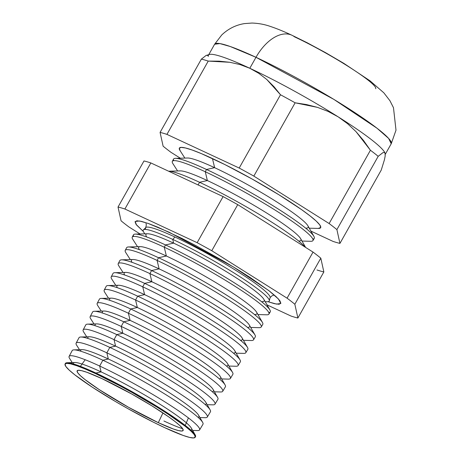 <?xml version="1.0" encoding="UTF-8"?>
<svg xmlns="http://www.w3.org/2000/svg" width="461" height="461" viewBox="0 0 461 461"><rect width="100%" height="100%" fill="white"/><g stroke="black" fill="none" stroke-linecap="round" stroke-linejoin="round"><path stroke-width="0.69" d="M268.959 299.356A72.337 7.82 -150.6 0 0 172.737 239.403A6.079 3.515 115 0 0 174.759 236.925A71.397 7.722 -150.6 0 0 145.607 228.742A71.397 7.722 29.4 0 1 174.759 236.925A6.079 3.515 -65 0 1 172.737 239.403A72.337 7.82 -150.6 0 0 143.1 230.517M174.759 236.925A71.397 7.722 29.4 0 1 270.042 296.792A71.397 7.722 -150.6 0 0 174.759 236.925M169.262 232.292L233.237 266.85L268.849 290.62L278.513 299.062L280.766 303.511L276.508 304.099L267.979 301.713L274.468 303.678L279.026 304.283L280.847 303.286L279.873 300.716L276.133 296.682L269.771 291.335L250.254 277.568L237.853 269.679L224.305 261.514L195.862 245.615L182.066 238.493L157.944 227.25L148.551 223.568L141.441 221.384L136.888 220.779L135.061 221.781L136.041 224.346L143.348 231.485L136.508 224.962L135.188 221.482L139.591 220.998L148.165 223.435L169.262 232.292M291.652 35.122A40.539 23.425 115 0 0 255.988 57.302L333.793 99.346L376.989 128.21L388.617 138.415L391.228 143.746A101.357 10.96 -150.6 0 0 348.118 108.266A101.357 10.96 -150.6 0 0 255.988 57.302L249.804 68.268A101.357 10.96 29.4 0 1 338.213 116.875L347.6 123.715L356.025 131.667L363.585 140.559L370.419 150.251A112.501 12.165 29.4 0 1 378.193 156.325L382.912 152.654L378.193 156.325L336.899 229.613A112.501 12.165 -150.6 0 0 329.125 223.539A112.501 12.165 29.4 0 1 336.899 229.613L378.193 156.325A112.501 12.165 -150.6 0 0 370.419 150.251L329.125 223.539L253.832 176.096L329.125 223.539L370.419 150.251L356.025 131.667L347.6 123.715L338.213 116.875L328.163 111.447L317.571 107.396L295.126 102.803L253.832 176.096A112.501 12.165 -150.6 0 0 239.196 168.046A112.501 12.165 29.4 0 1 253.832 176.096L295.126 102.803A112.501 12.165 -150.6 0 0 280.49 94.759L239.196 168.046L166.945 134.382L208.239 61.094L166.945 134.382A112.501 12.165 -150.6 0 0 160.076 132.405L201.376 59.117L160.076 132.405L163.119 146.189A112.501 12.165 -150.6 0 0 170.893 152.257L180.337 158.209L170.893 152.257A112.501 12.165 29.4 0 1 163.119 146.189L160.076 132.405A112.501 12.165 29.4 0 1 166.945 134.382L239.196 168.046L280.49 94.759L266.781 79.488L258.748 73.287L249.804 68.268A101.357 10.96 -150.6 0 0 209.553 54.456A101.357 10.96 29.4 0 1 249.804 68.268L255.988 57.302A101.357 10.96 -150.6 0 0 214.624 44.233L219.897 43.588L230.298 46.526L255.988 57.302A40.539 23.425 -65 0 1 291.652 35.122A40.539 23.425 -65 0 1 294.55 36.863A60.812 6.575 -150.6 0 1 349.824 67.444A60.812 6.575 -150.6 0 1 375.692 88.725M173.722 160.664A80.756 8.73 29.4 0 1 175.439 158.342A80.756 8.73 29.4 0 1 206.516 169.481L205.283 171.757L207.375 180.556L199.555 182.291L198.109 184.953L199.555 182.291A80.375 8.69 -150.6 0 0 168.617 171.21A80.375 8.69 29.4 0 1 199.555 182.291L207.375 180.556A70.112 7.583 -150.6 0 0 180.395 170.887A70.112 7.583 29.4 0 1 207.375 180.556L205.283 171.757A80.687 8.724 -150.6 0 0 172.921 163.678A80.687 8.724 29.4 0 1 172.339 161.373A80.687 8.724 29.4 0 1 205.283 171.757L206.516 169.481L214.63 167.683L212.458 158.549A81.084 8.765 -150.6 0 0 179.94 150.43L184.861 158.088M187.65 158.014A70.112 7.583 29.4 0 1 214.63 167.683A70.112 7.583 -150.6 0 0 187.65 158.014L175.439 158.342M312.933 240.59A80.687 8.724 29.4 0 1 310.662 241.293A80.687 8.724 -150.6 0 0 284.541 216.169A80.687 8.724 -150.6 0 0 205.283 171.757A80.687 8.724 29.4 0 1 278.715 212.383A80.687 8.724 29.4 0 1 312.933 240.59L314.264 238.372A80.756 8.73 -150.6 0 0 280.011 210.141A80.756 8.73 -150.6 0 0 206.516 169.481A80.756 8.73 -150.6 0 0 173.549 159.085L172.339 161.373M195.159 437.31L195.504 436.734A74.67 8.073 -150.6 0 0 163.839 410.63A74.67 8.073 -150.6 0 0 95.882 373.03L101.074 371.883A67.859 7.336 -150.6 0 0 74.964 362.525L67.15 362.738A74.67 8.073 29.4 0 1 95.882 373.03A74.67 8.073 -150.6 0 0 65.399 363.424L65.082 364.017A74.653 8.073 29.4 0 1 95.56 373.623L95.882 373.03L95.56 373.623A74.653 8.073 29.4 0 1 163.499 411.212A74.653 8.073 29.4 0 1 195.159 437.31A74.653 8.073 29.4 0 1 164.704 427.664A74.653 8.073 29.4 0 1 96.925 390.179A74.653 8.073 29.4 0 1 65.082 364.017M65.301 363.752A74.67 8.073 29.4 0 1 67.15 362.738M73.311 363.902A67.859 7.336 29.4 0 1 101.074 371.883L99.685 366.034A74.878 8.096 -150.6 0 0 69.651 358.537L72.262 362.6M80.606 351.178A67.859 7.336 29.4 0 1 108.329 359.004L102.843 360.22L108.329 359.004A67.859 7.336 -150.6 0 0 82.219 349.651L73.962 349.87A75.051 8.114 29.4 0 1 102.843 360.22A75.051 8.114 -150.6 0 0 72.204 350.562L69.115 356.399A74.878 8.096 29.4 0 1 99.685 366.034L102.843 360.22L99.685 366.034A74.878 8.096 29.4 0 1 167.827 403.738A74.878 8.096 29.4 0 1 199.584 429.917L202.978 424.247A75.051 8.114 -150.6 0 0 171.152 398.01A75.051 8.114 -150.6 0 0 102.843 360.22A75.051 8.114 29.4 0 1 202.661 422.391L198.576 415.211A67.859 7.336 -150.6 0 0 108.329 359.004L106.86 352.832A75.276 8.137 -150.6 0 0 76.67 345.295L79.517 349.72M87.918 338.466A67.859 7.336 29.4 0 1 115.584 346.13L109.81 347.41L115.584 346.13A67.859 7.336 -150.6 0 0 89.474 336.772L80.779 337.008A75.437 8.154 29.4 0 1 109.81 347.41A75.437 8.154 -150.6 0 0 79.015 337.706L76.134 343.145A75.276 8.137 29.4 0 1 106.86 352.832L109.81 347.41L106.86 352.832A75.276 8.137 29.4 0 1 175.364 390.738A75.276 8.137 29.4 0 1 207.289 417.049L210.452 411.765A75.437 8.154 -150.6 0 0 178.459 385.396A75.437 8.154 -150.6 0 0 109.81 347.41A75.437 8.154 29.4 0 1 210.13 409.898L205.831 402.338A67.859 7.336 -150.6 0 0 115.584 346.13L114.04 339.63A75.667 8.183 -150.6 0 0 83.689 332.053L86.772 336.847M95.237 325.76A67.859 7.336 29.4 0 1 122.839 333.257L116.771 334.6L122.839 333.257A67.859 7.336 -150.6 0 0 96.724 323.899L87.596 324.146A75.817 8.2 29.4 0 1 116.771 334.6A75.817 8.2 -150.6 0 0 85.821 324.844L83.147 329.892A75.667 8.183 29.4 0 1 114.04 339.63L116.771 334.6L114.04 339.63A75.667 8.183 29.4 0 1 182.902 377.732A75.667 8.183 29.4 0 1 214.993 404.182L217.926 399.284A75.817 8.2 -150.6 0 0 185.771 372.776A75.817 8.2 -150.6 0 0 116.771 334.6A75.817 8.2 29.4 0 1 217.604 397.405L213.086 389.464A67.859 7.336 -150.6 0 0 122.839 333.257L121.214 326.428A76.065 8.223 -150.6 0 0 90.708 318.81L94.027 323.974M102.578 313.059A67.859 7.336 29.4 0 1 130.094 320.378L123.732 321.79L130.094 320.378A67.859 7.336 -150.6 0 0 103.979 311.025L94.407 311.284A76.203 8.24 29.4 0 1 123.732 321.79A76.203 8.24 -150.6 0 0 92.626 311.982L90.16 316.638A76.065 8.223 29.4 0 1 121.214 326.428L123.732 321.79L121.214 326.428A76.065 8.223 29.4 0 1 190.439 364.726A76.065 8.223 29.4 0 1 222.698 391.32L225.4 386.796A76.203 8.24 -150.6 0 0 193.084 360.156A76.203 8.24 -150.6 0 0 123.732 321.79A76.203 8.24 29.4 0 1 225.077 384.912L220.341 376.591A67.859 7.336 -150.6 0 0 130.094 320.378L128.389 313.221A76.457 8.269 -150.6 0 0 97.726 305.568L101.282 311.1M109.931 300.37A67.859 7.336 29.4 0 1 137.349 307.504L130.699 308.979L137.349 307.504A67.859 7.336 -150.6 0 0 111.234 298.152L101.224 298.423A76.584 8.281 29.4 0 1 130.699 308.979A76.584 8.281 -150.6 0 0 99.432 299.126L97.179 303.384A76.457 8.269 29.4 0 1 128.389 313.221L130.699 308.979L128.389 313.221A76.457 8.269 29.4 0 1 197.971 351.72A76.457 8.269 29.4 0 1 230.402 378.452L232.874 374.315A76.584 8.281 -150.6 0 0 200.397 347.542A76.584 8.281 -150.6 0 0 130.699 308.979A76.584 8.281 29.4 0 1 232.551 372.419L227.596 363.712A67.859 7.336 -150.6 0 0 137.349 307.504L135.569 300.019A76.854 8.31 -150.6 0 0 104.745 292.326L108.537 298.221M117.296 287.687A67.859 7.336 29.4 0 1 144.604 294.631L137.66 296.169L144.604 294.631A67.859 7.336 -150.6 0 0 118.489 285.273L108.041 285.555A76.97 8.321 29.4 0 1 137.66 296.169A76.97 8.321 -150.6 0 0 106.237 286.264L104.192 290.13A76.854 8.31 29.4 0 1 135.569 300.019L137.66 296.169L135.569 300.019A76.854 8.31 29.4 0 1 205.508 338.714A76.854 8.31 29.4 0 1 238.101 365.585L240.348 361.833A76.97 8.321 -150.6 0 0 207.704 334.922A76.97 8.321 -150.6 0 0 137.66 296.169A76.97 8.321 29.4 0 1 240.02 359.926L234.851 350.838A67.859 7.336 -150.6 0 0 144.604 294.631L142.743 286.817A77.246 8.35 -150.6 0 0 111.764 279.078A77.246 8.35 29.4 0 1 111.21 276.877A77.246 8.35 29.4 0 1 142.743 286.817L144.621 283.359L151.859 281.757A67.859 7.336 -150.6 0 0 125.744 272.399L114.852 272.693A77.35 8.361 29.4 0 1 144.621 283.359A77.35 8.361 -150.6 0 0 113.043 273.408L111.21 276.877M124.643 274.963A67.859 7.336 29.4 0 1 151.859 281.757L149.917 273.609A77.644 8.396 -150.6 0 0 118.782 265.836A77.644 8.396 29.4 0 1 118.223 263.623A77.644 8.396 29.4 0 1 149.917 273.609L151.583 270.549L159.114 268.878A67.859 7.336 -150.6 0 0 132.999 259.526L121.669 259.831A77.736 8.407 29.4 0 1 151.583 270.549A77.736 8.407 -150.6 0 0 119.848 260.546L118.223 263.623M131.898 262.084A67.859 7.336 29.4 0 1 159.114 268.878L157.097 260.407A78.036 8.436 -150.6 0 0 125.795 252.593A78.036 8.436 29.4 0 1 125.236 250.363A78.036 8.436 29.4 0 1 157.097 260.407L158.549 257.739L166.369 256.005A67.859 7.336 -150.6 0 0 140.253 246.652L128.486 246.969A78.116 8.448 29.4 0 1 158.549 257.739A78.116 8.448 -150.6 0 0 126.654 247.684A78.116 8.448 29.4 0 1 128.486 246.969M139.153 249.211A67.859 7.336 29.4 0 1 166.369 256.005L164.272 247.205A78.433 8.482 -150.6 0 0 132.814 239.351A78.433 8.482 29.4 0 1 132.255 237.11A78.433 8.482 29.4 0 1 164.272 247.205L165.511 244.929L173.624 243.131A67.859 7.336 -150.6 0 0 147.508 233.773L135.298 234.102A78.503 8.488 29.4 0 1 165.511 244.929A78.503 8.488 -150.6 0 0 133.465 234.828L132.255 237.11M133.655 236.418A78.503 8.488 29.4 0 1 135.298 234.102M158.296 422.656L162.952 412.935L158.296 422.656A60.812 6.575 29.4 0 1 102.734 391.896A60.812 6.575 29.4 0 1 77.194 370.725A60.812 6.575 29.4 0 1 101.967 378.637A60.812 6.575 29.4 0 1 156.959 409.028A60.812 6.575 29.4 0 1 183.15 430.424A60.812 6.575 29.4 0 1 158.296 422.656L128.556 407.299L99.346 389.701L85.141 379.68L80.514 375.79L77.788 372.851L77.079 370.984L78.405 370.258L81.718 370.696L86.893 372.286L101.967 378.637L131.713 393.994L151.894 405.847L168.766 416.911L175.122 421.613L179.755 425.503L182.475 428.436L183.19 430.309L181.859 431.035L178.545 430.597L173.371 429.007L158.296 422.656M209.553 54.456L206.073 55.458L201.376 59.117A112.501 12.165 29.4 0 1 208.239 61.094L219.188 61.175L229.86 62.287L240.089 64.598L249.804 68.268L258.748 73.287L266.781 79.488L274.018 86.726L280.49 94.759A112.501 12.165 29.4 0 1 295.126 102.803L306.507 104.566L317.571 107.396L328.163 111.447L338.213 116.875A101.357 10.96 29.4 0 1 385.114 153.386A101.357 10.96 -150.6 0 0 385.108 153.375A101.357 10.96 -150.6 0 0 338.213 116.875A101.357 10.96 -150.6 0 0 249.804 68.268L240.089 64.598L229.86 62.287L208.239 61.094A112.501 12.165 -150.6 0 0 201.376 59.117L206.073 55.458L207.559 55.245L208.337 56.351A101.357 10.96 29.4 0 1 208.447 55.199M146.408 236.337A67.859 7.336 29.4 0 1 173.624 243.131L172.737 239.403A72.337 7.82 -150.6 0 0 143.723 232.16L144.806 233.848M118.028 207.041L121.07 220.819A112.501 12.165 -150.6 0 0 128.838 226.893L140.081 233.975L128.838 226.893A112.501 12.165 29.4 0 1 121.07 220.819L118.028 207.041A112.501 12.165 29.4 0 1 124.891 209.012A112.501 12.165 -150.6 0 0 118.028 207.041L143.988 160.958A112.501 12.165 29.4 0 1 150.856 162.935L223.107 196.599A112.501 12.165 29.4 0 1 237.743 204.644L313.036 252.092A112.501 12.165 29.4 0 1 320.81 258.166L323.853 271.944L297.887 318.027L294.844 304.248A112.501 12.165 -150.6 0 0 287.07 298.175L211.778 250.726A112.501 12.165 -150.6 0 0 197.141 242.682L124.891 209.012L197.141 242.682A112.501 12.165 29.4 0 1 211.778 250.726L287.07 298.175A112.501 12.165 29.4 0 1 294.844 304.248L297.887 318.027A112.501 12.165 29.4 0 1 291.018 316.05A112.501 12.165 -150.6 0 0 297.887 318.027L323.853 271.944L320.81 258.166L294.844 304.248L320.81 258.166A112.501 12.165 -150.6 0 0 313.036 252.092L287.07 298.175L313.036 252.092L237.743 204.644L211.778 250.726L237.743 204.644A112.501 12.165 -150.6 0 0 223.107 196.599L197.141 242.682L223.107 196.599L150.856 162.935L124.891 209.012L150.856 162.935A112.501 12.165 -150.6 0 0 143.988 160.958L118.028 207.041M267.011 304.865L291.018 316.05L267.011 304.865M265.202 301.684L267.213 301.742A72.337 7.82 -150.6 0 0 243.788 279.216A72.337 7.82 -150.6 0 0 172.737 239.403L173.624 243.131A67.859 7.336 29.4 0 1 240.279 280.478A67.859 7.336 29.4 0 1 262.246 301.609M339.941 243.391L381.235 170.103L384.451 159.725L385.166 156.031L385.154 153.559L384.388 152.458L385.154 153.559L385.166 156.031L384.451 159.725L381.235 170.103L339.941 243.391A112.501 12.165 29.4 0 1 333.073 241.42L310.91 231.094L333.073 241.42A112.501 12.165 -150.6 0 0 339.941 243.391L336.899 229.613L339.941 243.391M245.805 352.717L247.822 349.346A77.35 8.361 -150.6 0 0 215.016 322.308A77.35 8.361 -150.6 0 0 144.621 283.359L142.743 286.817A77.246 8.35 29.4 0 1 213.045 325.714A77.246 8.35 29.4 0 1 245.805 352.717A77.246 8.35 29.4 0 1 243.633 353.385A77.246 8.35 -150.6 0 0 218.623 329.333A77.246 8.35 -150.6 0 0 142.743 286.817L144.604 294.631A67.859 7.336 29.4 0 1 210.982 331.799A67.859 7.336 29.4 0 1 233.404 353.109M253.51 339.849L255.296 336.864A77.736 8.407 -150.6 0 0 222.329 309.688A77.736 8.407 -150.6 0 0 151.583 270.549L149.917 273.609A77.644 8.396 29.4 0 1 220.583 312.708A77.644 8.396 29.4 0 1 253.51 339.849A77.644 8.396 29.4 0 1 251.326 340.523A77.644 8.396 -150.6 0 0 226.184 316.344A77.644 8.396 -150.6 0 0 149.917 273.609L151.859 281.757A67.859 7.336 29.4 0 1 218.514 319.104A67.859 7.336 29.4 0 1 240.481 340.235M268.913 314.12A78.433 8.482 29.4 0 1 266.706 314.794A78.433 8.482 -150.6 0 0 241.316 290.372A78.433 8.482 -150.6 0 0 164.272 247.205A78.433 8.482 29.4 0 1 235.652 286.696A78.433 8.482 29.4 0 1 268.913 314.12L270.244 311.895A78.503 8.488 -150.6 0 0 236.948 284.454A78.503 8.488 -150.6 0 0 165.511 244.929L164.272 247.205L166.369 256.005L158.549 257.739A78.116 8.448 29.4 0 1 262.436 322.446A78.116 8.448 29.4 0 1 262.77 324.383A78.116 8.448 -150.6 0 0 229.641 297.074A78.116 8.448 -150.6 0 0 158.549 257.739L157.097 260.407A78.036 8.436 29.4 0 1 228.114 299.702A78.036 8.436 29.4 0 1 261.214 326.982A78.036 8.436 29.4 0 1 259.013 327.662A78.036 8.436 -150.6 0 0 233.75 303.361A78.036 8.436 -150.6 0 0 157.097 260.407L159.114 268.878A67.859 7.336 29.4 0 1 225.769 306.231A67.859 7.336 29.4 0 1 247.736 327.356M164.704 427.664L183.207 435.461L189.563 437.408L193.632 437.95L195.262 437.057L194.386 434.763L191.044 431.156L185.362 426.379L167.925 414.082L156.849 407.034L132.071 392.478L119.33 385.529L95.56 373.623L85.452 369.123L77.056 365.832L70.7 363.879L66.632 363.343L65.001 364.236L65.877 366.53L69.219 370.131L74.901 374.908L92.338 387.211L115.527 401.554L128.193 408.815L153.265 422.126L164.704 427.664M269.91 309.953L263.865 299.339A67.859 7.336 -150.6 0 0 173.624 243.131L165.511 244.929A78.503 8.488 29.4 0 1 269.91 309.953A78.503 8.488 29.4 0 1 268.78 312.558M262.436 322.446L256.61 312.212A67.859 7.336 -150.6 0 0 166.369 256.005A67.859 7.336 29.4 0 1 233.024 293.357A67.859 7.336 29.4 0 1 254.991 314.483M151.583 270.549A77.736 8.407 29.4 0 1 254.968 334.94L249.355 325.091A67.859 7.336 -150.6 0 0 159.114 268.878L151.583 270.549M144.621 283.359A77.35 8.361 29.4 0 1 247.494 347.433L242.1 337.965A67.859 7.336 -150.6 0 0 151.859 281.757L144.621 283.359M228.933 366.063L235.94 366.247A76.854 8.31 -150.6 0 0 211.057 342.321A76.854 8.31 -150.6 0 0 135.569 300.019L137.349 307.504A67.859 7.336 29.4 0 1 203.347 344.425A67.859 7.336 29.4 0 1 226.374 365.982M221.678 378.936L228.247 379.109A76.457 8.269 -150.6 0 0 203.491 355.304A76.457 8.269 -150.6 0 0 128.389 313.221L130.094 320.378A67.859 7.336 29.4 0 1 195.718 357.05A67.859 7.336 29.4 0 1 219.327 378.844M214.423 391.81L220.554 391.977A76.065 8.223 -150.6 0 0 195.931 368.293A76.065 8.223 -150.6 0 0 121.214 326.428L122.839 333.257A67.859 7.336 29.4 0 1 188.088 369.682A67.859 7.336 29.4 0 1 212.267 391.7M207.168 404.689L212.861 404.839A75.667 8.183 -150.6 0 0 188.365 381.276A75.667 8.183 -150.6 0 0 114.04 339.63L115.584 346.13A67.859 7.336 29.4 0 1 180.453 382.307A67.859 7.336 29.4 0 1 205.191 404.545M199.913 417.562L205.174 417.701A75.276 8.137 -150.6 0 0 180.798 394.264A75.276 8.137 -150.6 0 0 106.86 352.832L108.329 359.004A67.859 7.336 29.4 0 1 172.817 394.933A67.859 7.336 29.4 0 1 198.097 417.384M192.658 430.436L197.481 430.562A74.878 8.096 -150.6 0 0 173.238 407.253A74.878 8.096 -150.6 0 0 99.685 366.034L101.074 371.883A67.859 7.336 29.4 0 1 165.182 407.564A67.859 7.336 29.4 0 1 190.998 430.211M195.187 434.884L191.321 428.09A67.859 7.336 -150.6 0 0 101.074 371.883L95.882 373.03A74.67 8.073 29.4 0 1 195.187 434.884A74.67 8.073 29.4 0 1 195.274 436.988M163.926 421.002A67.859 7.336 -150.6 0 0 182.689 428.747M313.918 236.372L307.873 225.757A70.112 7.583 -150.6 0 0 214.63 167.683L206.516 169.481A80.756 8.73 29.4 0 1 313.918 236.372A80.756 8.73 29.4 0 1 312.823 239.046M309.256 228.183L318.355 228.425A81.084 8.765 -150.6 0 0 292.101 203.18A81.084 8.765 -150.6 0 0 212.458 158.549L214.63 167.683A70.112 7.583 29.4 0 1 283.503 206.274A70.112 7.583 29.4 0 1 306.202 228.103M180.216 150.845L179.266 148.35L181.04 147.382L185.46 147.969L192.358 150.09L201.474 153.663L224.882 164.571L252.115 179.029L279.026 194.836L301.517 209.588L309.999 215.852L316.171 221.044L319.801 224.956L320.752 227.446L318.297 228.425M305.626 247.419L300.624 238.637A70.112 7.583 -150.6 0 0 207.375 180.556A70.112 7.583 29.4 0 1 276.248 219.148A70.112 7.583 29.4 0 1 298.947 240.976M199.555 182.291A80.375 8.69 29.4 0 1 305.217 247.165A80.375 8.69 -150.6 0 0 199.555 182.291M316.984 269.973A112.501 12.165 -150.6 0 0 323.853 271.944M382.912 152.654L384.388 152.458M143.63 229.687L145.624 227.717C146.344 225.642 146.454 224.276 145.953 223.625L145.958 223.631M269.374 300.543L270.025 297.812C271.431 296.118 272.543 295.317 273.356 295.415L273.356 295.415M208.741 54.68L214.624 44.233L221.753 34.955C228.328 28.732 235.917 24.946 244.514 23.592L251.96 23.05C258.454 23.263 264.585 24.393 270.353 26.433C276.796 28.576 283.976 31.509 291.888 35.226L307.043 42.683L325.581 52.669L343.86 63.382L370.056 80.848L383.834 92.817L389.931 100.717L393.487 107.713L395.999 130.175L391.228 143.746L385.05 154.712M168.622 171.21L180.395 170.887M172.921 163.678L177.606 170.968M111.764 279.078L115.792 285.347M118.782 265.836L123.047 272.474M125.795 252.593L130.302 259.595M132.814 239.351L137.557 246.721M188.405 417.908L185.241 425.44M126.654 247.684L125.236 250.363M262.77 324.383L261.214 326.982M85.181 359.741L80.375 366.351M266.712 314.794L257.947 314.563M259.019 327.662L250.692 327.437M251.326 340.523L243.437 340.31M243.633 353.385L236.182 353.189M310.662 241.293L302.001 241.057"/></g></svg>

